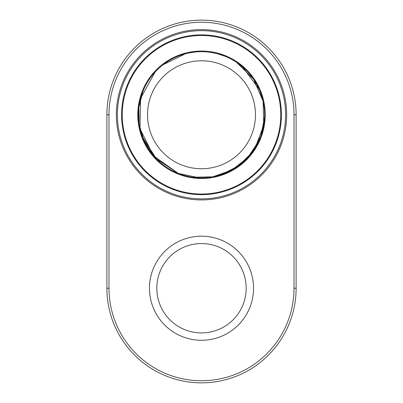 <?xml version="1.0" encoding="UTF-8"?>
<svg xmlns="http://www.w3.org/2000/svg" width="403" height="403" viewBox="0 0 403 403"><rect width="100%" height="100%" fill="white"/><g stroke="black" fill="none" stroke-linecap="round" stroke-linejoin="round"><path stroke-width="0.6" d="M117.394 114.769A84.106 84.106 0 0 1 243.553 41.932A84.106 84.106 0 0 1 243.553 187.602A84.106 84.106 0 0 1 117.394 114.769M201.5 340.273A52.037 52.037 0 0 1 156.435 262.212A52.037 52.037 0 0 1 246.565 262.212A52.037 52.037 0 0 1 201.5 340.273M264.534 117.082L264.559 116.245M264.237 108.226L264.141 107.374M263.441 102.841L261.653 95.778M259.572 90.141L259.426 89.804M243.432 67.644L241.755 66.203M241.468 65.971L239.85 64.687M223.191 55.538L218.003 53.886M193.39 52.214L190.297 52.692M143.71 89.491L142.461 92.559M139.952 100.952L139.106 105.515M138.803 121.676L139.176 124.507M139.498 126.381L140.486 130.779M142.355 136.688L156.419 158.888L178.277 173.416L179.98 174.061M190.911 176.952L194.07 177.406M200.89 177.844L203.424 177.819M218.129 175.612L219.303 175.28M255.321 147.669L263.703 125.232L263.119 101.289L253.648 79.275L236.632 62.379M168.862 60.793L162.872 64.898M142.894 91.436L138.828 107.616L139.146 124.295L143.811 140.284L152.49 154.48M264.529 117.223L264.539 116.956M261.693 95.909L259.995 91.164M244.611 68.722L237.004 62.631M225.821 56.566L218.552 54.037M192.841 177.249L212.754 176.831L231.549 170.227L247.346 158.087L258.575 141.624M216.774 53.569L210.905 52.395M195.536 51.972L188.533 53.035M185.43 53.77L163.049 64.762M155.13 72.006L140.546 98.528L140.002 128.804L153.639 155.855L178.277 173.416L199.349 177.809M221.413 174.62L238.284 166.011L251.845 152.767L260.862 136.093L264.519 117.49M259.225 89.335L242.354 66.707M239.725 64.591L237.493 62.964M225.655 56.496L217.464 53.745M260.791 136.295L261.723 133.534M263.199 101.647L259.804 90.695M294.014 288.231L296.119 288.231A94.619 94.619 0 0 1 201.5 382.85A94.619 94.619 0 0 1 106.881 288.231L106.881 114.769A94.619 94.619 0 0 1 201.5 20.15A94.619 94.619 0 0 1 296.119 114.769L296.119 288.231A94.619 94.619 0 0 1 201.5 382.85A94.619 94.619 0 0 1 106.881 288.231L108.986 288.231A92.514 92.514 0 0 0 201.5 380.749A92.514 92.514 0 0 0 294.014 288.231L294.014 114.769A92.514 92.514 0 0 0 201.5 22.251A92.514 92.514 0 0 0 108.986 114.769L108.986 288.231M201.5 332.913A44.683 44.683 0 0 0 240.193 265.894A44.683 44.683 0 0 0 162.807 265.894A44.683 44.683 0 0 0 201.5 332.913M201.5 60.793A53.972 53.972 0 0 0 154.757 141.755A53.972 53.972 0 0 0 248.243 141.755A53.972 53.972 0 0 0 201.5 60.793M201.5 51.69A63.08 63.08 0 0 1 256.127 146.304A63.08 63.08 0 0 1 146.873 146.304A63.08 63.08 0 0 1 201.5 51.69M201.5 34.87A79.9 79.9 0 0 1 281.4 114.769A79.9 79.9 0 0 1 201.5 194.664A79.9 79.9 0 0 1 121.6 114.769A79.9 79.9 0 0 1 201.5 34.87A79.9 79.9 0 0 1 281.4 114.769A79.9 79.9 0 0 1 201.5 194.664A79.9 79.9 0 0 1 121.6 114.769A79.9 79.9 0 0 1 201.5 34.87M201.5 199.923A85.154 85.154 0 0 1 127.751 72.187A85.154 85.154 0 0 1 275.249 72.187A85.154 85.154 0 0 1 201.5 199.923M108.986 114.769L106.881 114.769A94.619 94.619 0 0 1 201.5 20.15A94.619 94.619 0 0 1 296.119 114.769L294.014 114.769M201.5 194.029A79.26 79.26 0 0 0 270.141 75.134A79.26 79.26 0 0 0 132.859 75.134A79.26 79.26 0 0 0 201.5 194.029M201.5 178.484A63.714 63.714 0 0 1 137.786 114.769A63.714 63.714 0 0 1 201.5 51.05A63.714 63.714 0 0 1 265.214 114.769A63.714 63.714 0 0 1 201.5 178.484M217.187 53.67L225.856 56.581M224.723 173.416L217.59 175.758"/></g></svg>
